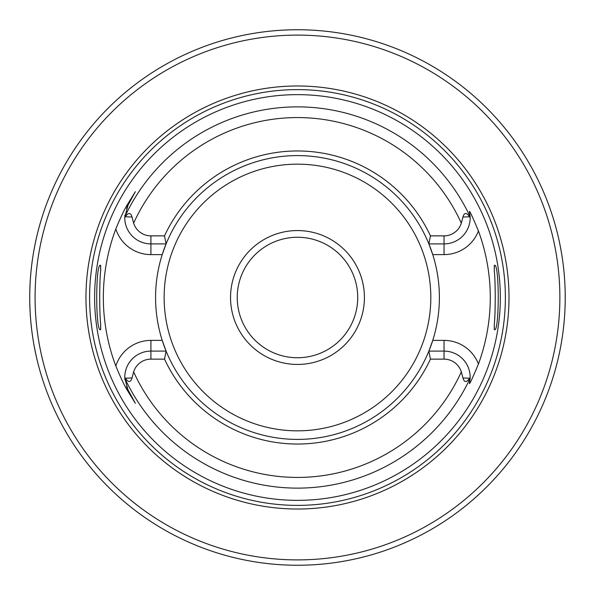 <?xml version="1.0" encoding="UTF-8"?>
<svg xmlns="http://www.w3.org/2000/svg" width="595" height="595" viewBox="0 0 595 595"><rect width="100%" height="100%" fill="white"/><g stroke="black" fill="none" stroke-linecap="round" stroke-linejoin="round"><path stroke-width="0.89" d="M430.43 235.865L444.041 235.865A18.103 18.103 0 0 0 461.326 223.147L462.925 217.034C464.249 212.422 466.487 212.333 469.648 216.773L470.176 217.569A26.135 26.135 0 0 1 444.041 243.898L428.876 243.898L430.43 235.865A146.548 146.548 0 0 0 164.525 235.865L150.914 235.865L150.914 243.898A26.135 26.135 0 0 1 124.779 217.569L125.314 216.773C128.431 212.341 130.669 212.43 132.031 217.034L133.63 223.147A18.103 18.103 0 0 0 150.914 235.865M428.876 243.898A141.907 141.907 0 0 1 432.751 254.608L428.876 243.898A141.907 141.907 0 0 0 166.087 243.898L162.212 254.608A141.907 141.907 0 0 0 162.212 340.392L166.087 351.102L164.525 359.135A146.548 146.548 0 0 0 430.43 359.135L444.041 359.135L444.041 351.102A26.135 26.135 0 0 1 470.176 377.431L469.648 378.227C466.487 382.667 464.249 382.578 462.925 377.966L461.326 371.853A18.103 18.103 0 0 0 444.041 359.135M164.525 359.135L150.914 359.135A18.103 18.103 0 0 0 133.63 371.853L132.031 377.966C130.669 382.57 128.431 382.659 125.314 378.227L124.779 377.431L124.801 378.249A26.135 26.135 0 0 0 124.831 378.829M470.176 217.569L470.154 216.751A26.135 26.135 0 0 0 470.095 215.658M124.801 216.751A26.135 26.135 0 0 1 124.831 216.171A26.135 26.135 0 0 0 124.801 216.751A190.623 190.623 0 0 1 470.154 216.751L469.396 211.426C469.671 210.704 472.69 217.227 478.44 230.979A192.802 192.802 0 0 1 478.44 364.021C472.698 377.758 469.678 384.273 469.396 383.574L470.154 378.249A190.623 190.623 0 0 1 124.801 378.249L127.955 389.725L135.355 403.321L127.233 390.119C124.281 385.344 120.48 377.304 115.824 365.999A194.141 194.141 0 0 1 115.824 229.001C120.428 217.792 124.236 209.752 127.233 204.881L135.355 191.679L127.955 205.275L124.779 217.569M470.154 378.249A26.135 26.135 0 0 1 470.095 379.35A26.135 26.135 0 0 0 470.154 378.249L470.176 377.431M127.702 205.751A26.135 26.135 0 0 0 127.456 206.234A26.135 26.135 0 0 1 127.702 205.751M127.233 206.703A26.135 26.135 0 0 0 127.033 207.157A26.135 26.135 0 0 1 127.233 206.703M126.668 208.005A26.135 26.135 0 0 0 126.512 208.414A26.135 26.135 0 0 1 126.668 208.005M124.92 215.093A26.135 26.135 0 0 0 124.868 215.628A26.135 26.135 0 0 1 124.92 215.093M124.779 377.431A26.135 26.135 0 0 1 150.914 351.102L166.087 351.102A141.907 141.907 0 0 0 428.876 351.102L432.751 340.392A141.907 141.907 0 0 1 428.876 351.102L444.041 351.102L444.041 340.392L432.751 340.392A141.907 141.907 0 0 0 432.751 254.608L444.041 254.608A36.845 36.845 0 0 0 478.44 230.979M124.868 379.372A26.135 26.135 0 0 0 124.92 379.908M126.512 386.586A26.135 26.135 0 0 0 126.668 386.995M127.033 387.843A26.135 26.135 0 0 0 127.233 388.297M127.456 388.766A26.135 26.135 0 0 0 127.702 389.249M164.525 235.865L166.087 243.898A141.907 141.907 0 0 0 162.212 254.608L150.914 254.608L150.914 243.898L166.087 243.898M430.43 359.135L428.876 351.102M297.478 94.642A202.858 202.858 0 0 1 500.336 297.5A202.858 202.858 0 0 1 297.478 500.358A202.858 202.858 0 0 1 94.62 297.5A202.858 202.858 0 0 1 297.478 94.642M494.274 270.613L494.274 265.459C499.555 260.528 499.555 334.472 494.274 329.541L494.274 324.387C495.553 312.881 495.553 282.112 494.274 270.613L494.363 265.281M494.363 329.719L494.274 324.387M115.824 365.999A36.845 36.845 0 0 1 150.914 340.392L162.212 340.392A141.907 141.907 0 0 0 166.087 351.102M100.592 265.281L100.681 270.613L100.681 265.459C95.401 260.528 95.408 334.472 100.681 329.541L100.681 324.387L100.592 329.719M100.681 270.613C99.402 282.112 99.402 312.881 100.681 324.387M127.233 204.881L127.955 205.275L135.355 191.679M297.478 85.985A211.515 211.515 0 0 0 85.963 297.5A211.515 211.515 0 0 0 297.478 509.015A211.515 211.515 0 0 0 509 297.5A211.515 211.515 0 0 0 297.478 85.985M300.468 29.765L297.478 29.75A267.75 267.75 0 0 0 29.728 297.5A267.75 267.75 0 0 0 297.478 565.25A267.75 267.75 0 0 0 565.228 297.5A267.75 267.75 0 0 0 297.478 29.75L293.588 29.78M466.16 505.43L472.088 500.484M474.327 498.536L481.177 492.296M481.474 492.013L486.896 486.74M489.202 484.397L489.611 483.98M491.649 481.853L495.546 477.659M498.707 474.126L501.191 471.255M503.072 469.024L504.382 467.447M504.515 467.283L505.415 466.183M559.821 351.05L560.222 349.02M560.706 346.491L561.323 343.047M561.591 341.485L562.037 338.696M562.342 336.696L562.796 333.512M563.524 327.659L564.172 321.3M564.692 314.443L564.752 313.528M565.012 308.247L565.049 307.228M565.22 299.85L565.183 292.457M564.938 285.072L564.871 283.689M564.514 277.947L564.41 276.578M563.948 271.327L563.287 265.303M562.572 259.874L562.037 256.304M561.859 255.151L561.197 251.216M561.092 250.644L559.821 243.95M325.465 31.215L322.758 30.947M288.739 29.891L284.76 30.055M270.956 31.066L269.49 31.215M36.288 238.595L34.852 245.371M34.8 245.638L34.064 249.506M33.588 252.213L33.261 254.162M32.442 259.48L32.018 262.581M31.669 265.318L30.985 271.603M30.01 285.206L29.78 292.145M29.78 302.855L30.01 309.794M30.985 323.397L31.669 329.682M32.011 332.374L32.442 335.521M33.261 340.838L33.595 342.854M34.064 345.487L35.886 354.598M35.893 354.62L36.288 356.405M297.478 230.562A66.938 66.938 0 0 1 364.415 297.5A66.938 66.938 0 0 1 297.478 364.438A66.938 66.938 0 0 1 230.54 297.5A66.938 66.938 0 0 1 297.478 230.562M297.478 237.256A60.244 60.244 0 0 1 357.721 297.5A60.244 60.244 0 0 1 297.478 357.744A60.244 60.244 0 0 1 237.234 297.5A60.244 60.244 0 0 1 297.478 237.256M461.326 223.147A179.928 179.928 0 0 0 133.63 223.147M133.63 371.853A179.928 179.928 0 0 0 461.326 371.853M444.041 235.865L444.041 254.608M462.925 217.034L469.648 216.773M132.031 217.034L125.314 216.773M115.824 229.001A36.845 36.845 0 0 0 150.914 254.608M150.914 340.392L150.914 359.135M127.955 389.725L127.233 390.119M132.031 377.966L125.314 378.227M478.44 364.021A36.845 36.845 0 0 0 444.041 340.392M297.478 89.614A207.886 207.886 0 0 1 505.371 297.5A207.886 207.886 0 0 1 297.478 505.386A207.886 207.886 0 0 1 89.592 297.5A207.886 207.886 0 0 1 297.478 89.614M297.478 35.105A262.395 262.395 0 0 0 35.083 297.5A262.395 262.395 0 0 0 297.478 559.895A262.395 262.395 0 0 0 559.873 297.5A262.395 262.395 0 0 0 297.478 35.105M297.478 164.161A133.34 133.34 0 0 1 430.817 297.5A133.34 133.34 0 0 1 297.478 430.839A133.34 133.34 0 0 1 164.138 297.5A133.34 133.34 0 0 1 297.478 164.161M462.925 377.966L469.648 378.227"/></g></svg>
